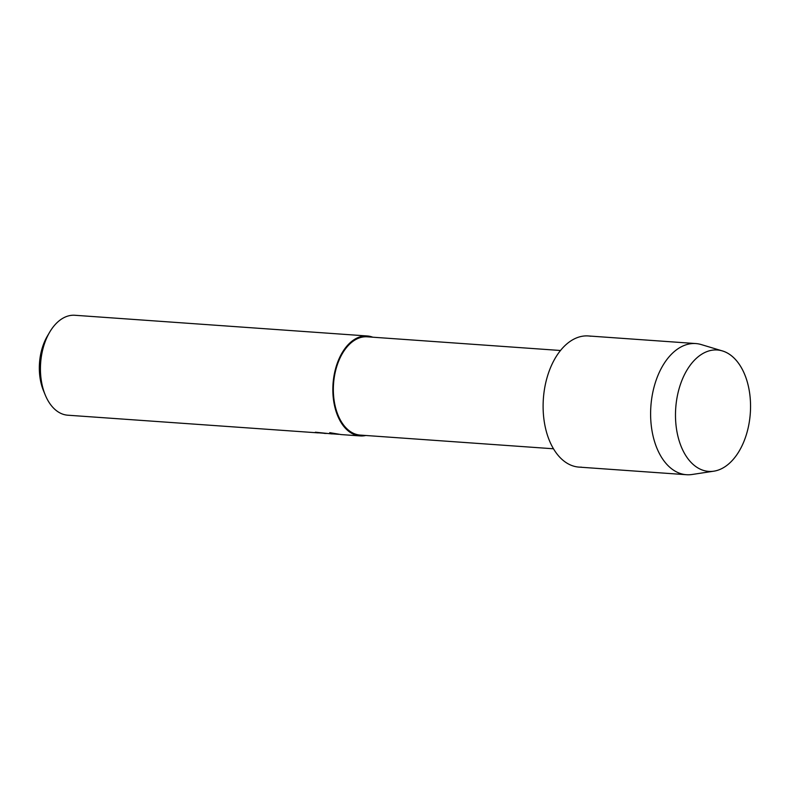 <?xml version="1.0" encoding="UTF-8"?>
<svg xmlns="http://www.w3.org/2000/svg" width="790" height="790" viewBox="0 0 790 790"><rect width="100%" height="100%" fill="white"/><g stroke="black" fill="none" stroke-linecap="round" stroke-linejoin="round"><path stroke-width="1.19" d="M711 471.442A60.85 37.377 94.1 0 0 750.5 409.625A60.85 37.377 94.1 0 0 715.039 349.94A60.85 37.377 94.1 0 0 675.539 411.758A60.85 37.377 94.1 0 0 711 471.442A60.85 37.377 94.1 0 0 713.874 471.176A60.85 37.377 94.1 0 0 750.303 413.328A60.85 37.377 94.1 0 0 722.386 350.928A60.85 37.377 94.1 0 0 715.039 349.94A60.85 37.377 94.1 0 0 675.539 411.758A60.85 37.377 94.1 0 0 711 471.442M590.752 336.244A65.738 40.389 94.1 0 0 585.834 335.898A65.738 40.389 94.1 0 0 543.164 402.683A65.738 40.389 94.1 0 0 581.48 467.157M560.466 350.493L367.222 336.807A49.266 30.267 94.1 0 0 365.365 336.767A49.266 30.267 94.1 0 0 333.459 385.313A49.266 30.267 94.1 0 0 360.26 435.093L553.504 448.779M372.781 337.202A50.096 30.771 94.1 0 0 367.271 335.977A50.096 30.771 94.1 0 0 365.395 335.938A50.096 30.771 94.1 0 0 332.946 385.303A50.096 30.771 94.1 0 0 360.201 435.922A50.096 30.771 94.1 0 0 362.077 435.962A50.096 30.771 94.1 0 0 365.819 435.488M367.271 335.977L74.872 315.269A50.096 30.771 94.1 0 0 72.996 315.23A50.096 30.771 94.1 0 0 49.661 332.185A50.096 30.771 94.1 0 0 45.218 394.911A50.096 30.771 94.1 0 0 67.792 415.204L318.261 432.881A50.096 30.771 -85.9 0 1 315.378 432.199L332.037 433.927L329.736 432.663L341.063 434.569L360.201 435.922M315.733 432.229A50.017 30.721 94.1 0 0 318.271 432.801L325.46 433.374M329.845 432.683L332.047 433.838L338.713 434.312M332.689 433.888L332.037 433.927M326.438 433.483L324.226 433.374M49.661 332.185L47.351 336.125A43.569 26.761 94.1 0 0 43.48 390.685L45.218 394.911M722.386 350.928L701.283 344.578A65.738 40.389 94.1 0 0 695.802 343.561A65.738 40.389 94.1 0 0 693.334 343.512A65.738 40.389 94.1 0 0 650.753 408.292A65.738 40.389 94.1 0 0 686.51 474.721A65.738 40.389 94.1 0 0 688.979 474.77A65.738 40.389 94.1 0 0 692.08 474.494L713.874 471.176M695.802 343.561L588.303 335.947A65.738 40.389 94.1 0 0 585.834 335.898A65.738 40.389 94.1 0 0 543.253 400.678A65.738 40.389 94.1 0 0 579.011 467.107L686.51 474.721"/></g></svg>
